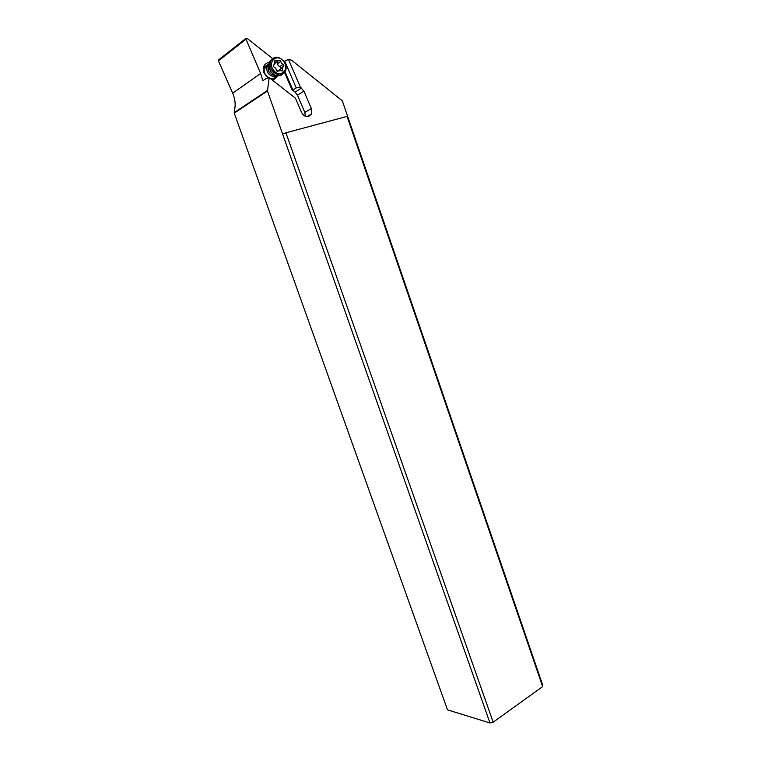 <?xml version="1.0" encoding="UTF-8"?>
<svg xmlns="http://www.w3.org/2000/svg" width="761" height="761" viewBox="0 0 761 761"><rect width="100%" height="100%" fill="white"/><g stroke="black" fill="none" stroke-linecap="round" stroke-linejoin="round"><path stroke-width="1.14" d="M263.04 80.637L266.274 78.412L269.204 77.67L267.463 91.016L234.264 113.132L234.35 110.687C235.796 105.028 235.244 99.196 232.676 93.194L218.407 60.832L218.949 59.605M272.543 58.521L247.049 38.288L245.736 38.535L260.623 73.494L262.878 80.609M305.38 116.243L304.809 112.4L297.427 95.201L295.068 92.11L291.958 89.665L284.633 72.647M267.862 78.022L263.858 72.676C262.488 67.444 263.905 64.086 268.091 62.602L269.232 62.459M278.136 75.891L273.998 79.439L271.601 79.544M234.264 113.132L447.506 709.87L489.96 722.95L267.463 91.016M493.166 722.179L285.936 132.785L347.045 116.414L347.72 116.585L542.698 685.09L542.641 686.612L493.166 722.179L489.96 722.95M282.616 134.05L285.936 132.785M347.045 116.414L542.641 686.612M288.514 59.472L284.728 61.108L296.229 87.905L300.348 87.077L288.514 59.472L291.568 60.195L342.317 100.833L347.72 116.585M300.348 87.077L303.905 91.149L311.354 108.538L311.449 114.055L308.566 116.519C305.561 116.985 303.201 115.558 301.489 112.238L295.449 98.198L269.204 77.67M296.229 87.905L292.88 90.055L291.958 89.665M284.062 61.574L284.728 61.108M268.357 77.888L264.238 72.799L264.191 67.263L268.899 63.8M276.804 75.71L273.18 78.773L270.621 78.783M273.228 78.764L276.671 75.681M267.415 66.026L264.799 66.093M268.823 64.457L267.149 66.597C266.369 68.918 266.797 71.23 268.424 73.532C270.945 76.366 273.532 77.042 276.186 75.548M269.099 67.624L270.754 71.905L273.418 74.131M280.486 70.364L280.438 68.623M282.55 74.378L280.552 75.548C277.128 76.481 273.989 75.272 271.154 71.905L269.242 68.148L269.337 62.145L272.238 58.787M272.419 71.03C277.736 76.271 282.112 76.281 285.527 71.077C286.688 67.796 286.107 64.504 283.796 61.203C278.431 55.886 274.036 55.895 270.593 61.251C269.508 64.523 270.117 67.777 272.419 71.03M273.541 70.136C279.82 78.83 290.293 69.67 283.625 61.432C277.461 52.699 266.788 61.793 273.541 70.136M280.486 60.633L281.446 63.306L283.701 64.866L283.91 66.083L282.578 67.501L282.74 70.611L276.709 70.916L275.739 68.233L273.475 66.673L273.247 65.456L274.616 64L274.445 60.918L280.486 60.633M279.201 70.326L281.018 68.062L280 66.502C278.393 66.217 277.651 65.227 277.755 63.553L277.603 62.659L276.509 62.193M277.851 61.241L274.75 63.477M262.688 80.152L263.192 80.533M260.623 73.494L232.676 93.194M218.407 60.832L245.784 39.334M311.354 108.538L304.809 112.4M297.427 95.201L303.905 91.149M301.527 88.01L295.068 92.11M292.88 90.055L285.099 71.953M268.823 65.855C267.682 67.995 267.929 70.259 269.575 72.647C271.135 74.54 272.914 75.339 274.921 75.044M272.847 73.684L270.792 71.905M280.771 61.432L277.755 63.553M274.436 61.679L275.853 60.68M278.26 71.058L277.775 71.401M282.692 69.679L281.18 70.716M283.025 64.4L280 66.502M218.359 60.071L245.736 38.535M234.321 112.571L267.786 90.255M306.987 116.642L311.449 114.055M270.593 61.251L269.337 62.145M269.394 69.241L269.242 68.148M267.149 66.597L263.772 68.994M282.017 71.106L282.74 70.611M279.354 69.727L282.578 67.501M281.009 68.09L283.91 66.083"/></g></svg>

